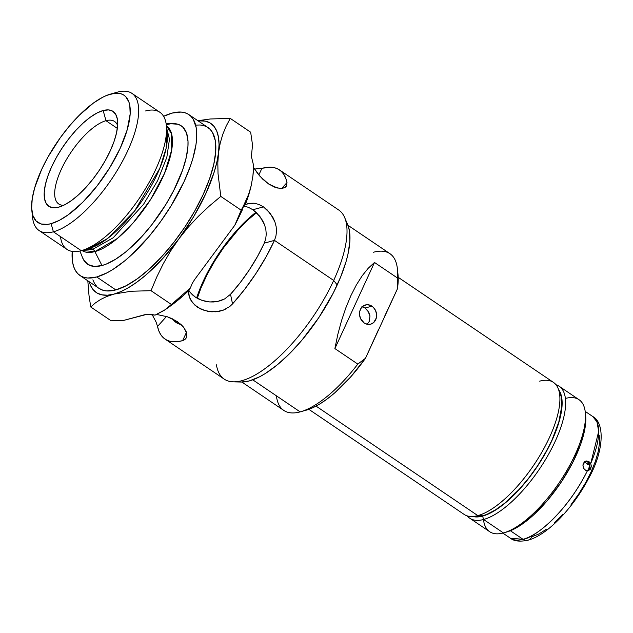 <?xml version="1.0" encoding="UTF-8"?>
<svg xmlns="http://www.w3.org/2000/svg" width="633" height="633" viewBox="0 0 633 633"><rect width="100%" height="100%" fill="white"/><g stroke="black" fill="none" stroke-linecap="round" stroke-linejoin="round"><path stroke-width="0.95" d="M79.916 251.008L82.527 257.623A83.564 31.555 -55.9 0 0 101.992 265.528L94.887 251.61A75.327 28.445 124.1 0 0 155.781 190.968A75.327 28.445 124.1 0 0 166.384 125.722L171.59 133.848L171.685 150.029L164.453 173.529L150.504 199.712L133.468 222.515L117.374 238.467L94.887 251.61A5.974 5.072 74.9 0 0 92.829 249.244L113.18 237.794L143.501 204.388L157.672 180.563L166.835 157.285L169.478 139.157L166.637 128.127L169.478 139.157L166.835 157.285L157.672 180.563L143.501 204.388L113.18 237.794L92.829 249.244A5.974 5.072 -105.1 0 1 94.887 251.61L81.942 250.486A75.327 28.445 124.1 0 0 94.887 251.61L101.992 265.528A83.564 31.555 -55.9 0 0 174.407 189.156A83.564 31.555 -55.9 0 0 173.22 123.609L166.115 123.649M84.276 249.837L92.829 249.244L84.276 249.837M275.941 236.038L274.477 240.382L264.293 243.135L265.733 238.799L266.248 234.155L265.836 229.423L264.554 224.762L259.775 216.241L252.876 209.737L263.463 206.872L270.283 213.368L274.928 221.938L276.146 226.646L276.494 231.385L275.941 236.038L274.477 240.382L333.686 280.451L337.207 284.921A97.806 36.936 -55.9 0 0 347.683 224.596L344.621 217.467A102.119 38.566 124.1 0 1 333.686 280.451A102.119 38.566 -55.9 0 0 338.71 209.998L279.501 169.929A102.119 38.566 124.1 0 1 287.002 182.557L286.662 185.841L284.185 187.906L279.968 188.405L274.564 187.107L268.614 183.966L262.782 179.226L257.607 173.434L253.429 167.294A102.119 38.566 124.1 0 1 252.915 175.934L251.23 185.516L248.634 194.355L234.827 225.221L194.632 279.549L192.147 283.576L190.414 287.92L192.147 283.576L194.632 279.549L234.827 225.221A110.743 41.825 -55.9 0 0 240.69 213.337A110.743 41.825 124.1 0 1 234.827 225.221L241.181 210.196L220.79 196.396L241.181 210.196L245.248 202.552L248.634 194.355L250.961 186.64A102.119 38.566 -55.9 0 1 245.335 204.657L249.624 203.296L254.189 203.217L258.881 204.427L263.463 206.872L267.071 209.784L272.942 217.467L274.928 221.938L276.146 226.646L276.494 231.385L275.941 236.038M186.87 335.704L186.244 337.951L184.812 339.62L182.644 340.641L186.45 332.372L182.644 340.641A102.119 38.566 124.1 0 1 165.031 339.066A102.119 38.566 124.1 0 1 157.53 326.438L156.019 321.896L152.149 314.609L156.019 321.896L157.53 326.438L166.479 316.492L157.53 326.438L158.804 330.83L160.663 334.525L163.077 337.484L166.028 339.684L169.502 341.116L173.45 341.749L177.849 341.591L182.644 340.641M186.371 337.698L184.812 339.62M186.656 333.132L183.665 327.285L177.477 321.667L167.318 316.761L156.335 314.379L167.318 316.761L172.667 318.921L180.927 324.373L183.665 327.285L186.221 331.724L186.87 335.751L186.244 337.951M286.092 186.648L287.002 182.557L281.725 188.412L287.002 182.557L285.728 178.166L283.869 174.471L281.456 171.511L278.504 169.312L275.031 167.88L271.082 167.247L254.521 169.058L261.888 168.362L258.842 174.977L261.888 168.362A102.119 38.566 124.1 0 1 279.501 169.929M105.988 120.705A49.809 18.808 -55.9 0 0 62.77 166.329A49.809 18.808 -55.9 0 0 63.624 205.306A49.809 18.808 124.1 0 1 58.742 203.976A49.809 18.808 124.1 0 1 65.69 160.861A49.809 18.808 124.1 0 1 105.988 120.705L117.334 128.388L105.988 120.705A49.809 18.808 124.1 0 1 114.581 121.473A49.809 18.808 124.1 0 1 117.627 125.516A49.809 18.808 -55.9 0 0 105.988 120.705L103.155 110.522L105.988 120.705M58.703 207.173A57.287 21.633 124.1 0 1 51.645 166.764A57.287 21.633 124.1 0 1 103.155 110.522L97.015 112.998L90.258 117.232L83.137 123.071L75.936 130.279L68.926 138.587L62.374 147.671L56.543 157.19L51.645 166.764L47.871 176.045L45.362 184.654L44.231 192.282L44.508 198.62L46.177 203.422L49.192 206.524L53.417 207.79L58.703 207.173L64.843 204.696L71.608 200.463L78.721 194.624L85.922 187.415L92.932 179.107L99.484 170.024L105.323 160.505L110.221 150.931L113.995 141.65L116.496 133.041L117.635 125.413L117.358 119.075L115.681 114.272L112.674 111.171L108.441 109.913L103.155 110.522A57.287 21.633 124.1 0 1 117.556 120.476A57.287 21.633 124.1 0 1 98.843 170.973A57.287 21.633 124.1 0 1 58.924 207.11A57.287 21.633 124.1 0 1 58.703 207.173L59.138 207.046L58.703 207.173M117.018 92.268A82.812 31.278 124.1 0 1 117.643 92.094L110.743 94.032A76.838 29.015 124.1 0 1 120.215 148.225A76.838 29.015 124.1 0 1 51.123 223.663L53.386 231.805A82.812 31.278 -55.9 0 0 127.858 150.504A82.812 31.278 -55.9 0 0 117.643 92.094A82.812 31.278 124.1 0 1 131.933 93.368A82.812 31.278 124.1 0 1 120.373 165.055A82.812 31.278 124.1 0 1 53.386 231.805L81.269 250.676A82.812 31.278 -55.9 0 0 148.264 183.926A82.812 31.278 -55.9 0 0 159.817 112.239L131.933 93.368M195.882 125.105L200.163 124.986L203.992 125.658L207.331 127.122L210.156 129.369L212.435 132.376L215.275 140.534L215.742 151.279L213.812 164.2L209.57 178.807L203.169 194.537L194.869 210.781L184.971 226.915L173.861 242.32L161.977 256.405L149.768 268.629L137.693 278.528L126.236 285.705L115.823 289.906A97.134 36.682 -55.9 0 0 194.394 211.604A97.134 36.682 -55.9 0 0 207.948 127.518L188.848 114.597A97.134 36.682 124.1 0 1 175.301 198.683A97.134 36.682 124.1 0 1 96.722 276.977L115.823 289.906L106.858 290.951L103.029 290.27L99.041 288.395M79.964 275.482L99.065 288.411A97.134 36.682 -55.9 0 0 115.823 289.906L96.722 276.977A97.134 36.682 124.1 0 1 79.964 275.482A97.134 36.682 124.1 0 1 72.194 251.412L72.645 262.473L73.768 266.897L75.485 270.631L77.764 273.63L80.589 275.877L83.928 277.349L87.758 278.022L96.722 276.977L107.135 272.783L112.761 269.547L124.582 260.97L130.667 255.708L148.89 236.639L160.442 221.819L170.997 205.97L184.076 181.608L190.47 165.886L192.875 158.4L195.977 144.569L196.641 138.35L196.175 127.605L193.334 119.447L191.055 116.448L188.23 114.201L184.891 112.729L181.062 112.057L172.097 113.101A97.134 36.682 124.1 0 1 188.848 114.597M89.024 248.5A5.974 5.072 -105.1 0 1 92.829 249.244A5.974 5.072 74.9 0 0 89.024 248.5M145.527 110.965A82.812 31.278 124.1 0 1 166.344 125.35A82.812 31.278 124.1 0 1 139.3 198.351A82.812 31.278 124.1 0 1 81.586 250.589A82.812 31.278 124.1 0 1 81.269 250.676L53.386 231.805A82.812 31.278 124.1 0 1 39.096 230.531A82.812 31.278 124.1 0 1 32.362 213.614A82.812 31.278 -55.9 0 0 32.568 217.42A82.812 31.278 -55.9 0 0 53.386 231.805L51.123 223.663L47.412 224.391L41.003 223.955L36.121 221.02L32.963 215.687L31.65 208.178L32.228 198.77L34.68 187.827L41.643 169.47L48.219 156.62L60.333 137.662L69.472 125.943L79.054 115.483L93.439 103.029L102.506 97.347L106.748 95.385L114.446 93.304L120.863 93.739L123.506 94.903L125.738 96.675L128.895 102.008L129.789 105.505L130.161 114.003L127.178 129.868L120.215 148.225L109.873 167.5L97.031 186.023L82.812 202.212L68.419 214.666L59.36 220.347L51.123 223.663A76.838 29.015 124.1 0 1 31.808 210.314A76.838 29.015 124.1 0 1 56.899 142.583A76.838 29.015 124.1 0 1 110.451 94.111A76.838 29.015 124.1 0 1 110.743 94.032L117.643 92.094A82.812 31.278 -55.9 0 0 117.327 92.181L110.451 94.111M88.913 248.532A76.197 28.778 -55.9 0 0 89.198 248.453A76.197 28.778 -55.9 0 0 142.306 200.384A76.197 28.778 -55.9 0 0 167.183 133.215L166.123 148.304L159.769 168.386L134.481 211.161L107.42 238.609L89.198 248.453L81.586 250.589M172.682 318.905L177.003 323.067L181.078 324.507A82.195 31.041 124.1 0 1 176.203 322.569A82.195 31.041 124.1 0 1 172.698 318.937M256.025 212.205A82.195 31.041 -55.9 0 0 196.657 297.921L200.242 288.11L206.493 274.524L214.231 260.756L223.156 247.345L238.016 229.019L248.35 218.678L256.025 212.205M251.064 186.181L251.064 186.181A102.119 38.566 124.1 0 1 245.335 204.657L248.081 203.628M247.424 203.818L254.189 203.217L258.881 204.427L263.463 206.872L252.876 209.737L248.318 207.284L252.876 209.737L256.515 212.656L262.489 220.308L264.554 224.762L265.836 229.423L266.248 234.155L265.733 238.799L264.293 243.135A82.195 31.041 124.1 0 1 230.523 294.282L232.525 303.927L229.811 306.483L223.251 310.17L219.572 311.246L211.833 311.832L204.23 310.399L197.504 307.179L192.361 302.519L189.299 296.869L188.634 293.815L188.563 290.658L190.414 287.92L171.416 304.489L151.026 290.689L156.707 277.135L163.164 263.929L170.522 251.135L178.917 238.807L188.262 227.16L198.422 216.264L209.301 206.049L220.79 196.396L218.029 173.671L217.815 162.918L218.535 152.672L220.221 143.09L222.808 134.243L226.203 126.054L230.27 118.411L250.66 132.21L252.535 145.004L251.38 156.438L253.635 165.664L252.915 175.934L251.23 185.516M221.218 300.453L224.683 298.895L217.538 301.482L221.218 300.453M213.677 301.973L217.538 301.482L209.784 301.949L213.677 301.973M205.907 301.419L209.784 301.949L202.164 300.422L205.907 301.419M198.627 298.982L202.164 300.422L195.423 297.146L198.627 298.982M192.614 294.978L195.423 297.146L190.28 292.517L192.614 294.978M188.484 289.835L190.28 292.517M285.673 187.044L282.271 188.365L277.389 187.993L268.614 183.966L260.1 176.433L253.429 167.294A102.119 38.566 -55.9 0 1 252.915 175.934L253.635 165.664L251.38 156.438L252.535 145.004L250.66 132.21L230.27 118.411L226.203 126.054L222.808 134.243L220.221 143.09L218.535 152.672L219.05 144.324L218.44 137.076L216.723 131.031L213.922 126.307L210.093 122.976L205.29 121.109L198.097 120.856A102.119 38.566 124.1 0 1 218.535 152.672L217.815 162.918L218.029 173.671L220.79 196.396L209.301 206.049L198.422 216.264L188.262 227.16L178.917 238.807L193.69 216.621L205.717 193.848L214.191 172.034L216.905 161.961L218.535 152.672A102.119 38.566 124.1 0 1 178.917 238.807L170.522 251.135L163.164 263.929L156.707 277.135L151.026 290.689L131.086 291.251L113.893 294.108L121.045 291.528L128.752 287.517L136.886 282.144L145.305 275.505L162.412 258.889L178.917 238.807A102.119 38.566 124.1 0 1 113.893 294.108A102.119 38.566 124.1 0 1 89.213 281.74L90.29 284.897L93.091 289.621L96.928 292.952L101.723 294.82L107.412 295.207L113.893 294.108L106.748 296.489L100.576 299.48L95.267 303.017L90.741 306.989L89.008 295.421L87.813 280.791L89.008 295.421L90.741 306.989L111.131 320.789L90.741 306.989L95.267 303.017L100.576 299.48L106.748 296.489L113.893 294.108L131.086 291.251L151.026 290.689L171.416 304.489L164.256 310.344L155.077 315.123L146.587 314.411L122.533 320.709L111.131 320.789L122.533 320.709L144.451 314.783A24.909 9.25 24.7 0 1 155.077 315.123L165.308 309.624L181.125 296.402M226.709 308.564L223.251 310.17L215.718 311.8L207.956 311.357L200.701 308.991L194.695 304.995L190.557 299.797L189.299 296.869L188.563 290.658A102.119 38.566 124.1 0 1 167.08 308.311A102.119 38.566 -55.9 0 0 167.088 308.303M165.031 339.066L224.24 379.135A102.119 38.566 -55.9 0 0 333.686 280.451L274.477 240.382A102.119 38.566 124.1 0 1 232.525 303.927L230.523 294.282L224.683 298.895M230.27 118.411L210.33 118.972L197.884 120.705L210.33 118.972L230.27 118.411M347.659 224.557L349.392 230.547L349.867 241.371L347.928 254.379L346.069 261.556L340.689 276.906L333.251 293.071L318.882 317.521L301.791 340.332L289.598 353.641L277.309 364.83L265.409 373.47L259.744 376.722L249.26 380.947L241.102 382.039M96.857 286.559L94.578 283.552L92.869 279.826M39.096 230.531L66.987 249.402A82.812 31.278 -55.9 0 0 81.269 250.676A82.812 31.278 124.1 0 1 60.491 236.615M172.097 113.101L163.615 116.33A97.134 36.682 124.1 0 1 172.097 113.101M166.827 124.551L170.863 123.759L177.833 124.234L180.714 125.5L183.143 127.431L186.577 133.223L188.001 141.388L187.946 146.27L186.284 157.395L182.636 169.961L173.751 190.454L165.886 204.443L151.92 224.596L141.697 236.71L125.959 251.76L115.784 259.134L106.336 264.056L101.992 265.528L94.277 266.43L88.106 264.586L83.714 260.068L82.243 256.856M233.371 381.849L241.133 382.039A97.806 36.936 -55.9 0 0 337.207 284.921L333.686 280.451A102.119 38.566 124.1 0 1 233.371 381.849A102.119 38.566 124.1 0 1 216.439 364.837M244.678 205.575L243.729 207.173L244.678 205.575M242.415 209.721L240.69 213.337L242.415 209.721M248.318 207.284L243.681 206.057M230.523 294.282L240.271 282.563L249.362 269.816L257.465 256.507L264.293 243.135L274.477 240.382L266.002 256.998L255.93 273.527L244.639 289.36L232.525 303.927M165.308 309.624L169.937 306.356A102.119 38.566 -55.9 0 0 188.563 290.658L190.414 287.92M308.857 409.337L464.092 514.392A79.703 30.099 -55.9 0 0 477.836 515.618L316.041 406.117L477.836 515.618L482.773 515.776A76.822 29.015 -55.9 0 0 540.273 461.607A76.822 29.015 -55.9 0 0 560.086 392.966L558.045 388.203A79.703 30.099 124.1 0 1 537.496 459.423A79.703 30.099 124.1 0 1 477.836 515.618A79.703 30.099 -55.9 0 0 542.307 451.369A79.703 30.099 -55.9 0 0 553.432 382.379L398.204 277.325M539.68 381.153A79.703 30.099 124.1 0 1 558.045 388.203M197.267 298.27A80.7 30.479 124.1 0 1 256.563 212.696L248.294 219.611L238.15 229.763L223.56 247.756L214.793 260.923L207.197 274.437L201.057 287.786L197.267 298.27M365.083 308.018L361.918 306.665L365.083 308.018L367.765 310.621L369.981 315.978L369.237 321.485L367.116 324.325L369.237 321.485L369.981 315.978L368.794 312.275L365.083 308.018L371.927 306.166L365.083 308.018M364.197 322.972A9.962 8.451 -105.1 0 1 359.528 312.971A9.962 8.451 -105.1 0 1 365.463 304.956A9.962 8.451 -105.1 0 1 371.927 306.166A9.962 8.451 -105.1 0 1 376.595 316.168A9.962 8.451 -105.1 0 1 370.661 324.191A9.962 8.451 -105.1 0 1 364.197 322.972L367.417 324.31L370.732 324.167L373.644 322.561L376.311 318.003L376.564 314.197L375.519 310.455L373.343 307.337L370.36 305.32L367.029 304.71L363.856 305.604L361.324 307.86L359.813 311.135L359.568 314.941L360.604 318.684L364.197 322.972M378.21 330.26L365.494 358.27L357.811 364.094A94.641 35.741 124.1 0 1 300.501 411.79A94.641 35.741 124.1 0 1 300.145 411.885L252.765 379.824L300.145 411.885A94.641 35.741 -55.9 0 0 357.811 364.094L334.889 348.577L337.832 334.374L341.535 320.638L345.911 307.662L350.872 295.698L356.332 285L362.171 275.774L368.264 268.21L374.499 262.466L397.421 277.974A94.641 35.741 -55.9 0 0 389.912 253.667L347.96 225.285M241.869 382.047L283.813 410.437A94.641 35.741 -55.9 0 0 300.145 411.885A94.641 35.741 124.1 0 1 276.399 395.823M397.943 274.034L398.197 280.997L397.374 288.964L365.494 358.27L350.54 377.094L334.841 392.769L327.087 399.035L319.586 404.107L312.473 407.874L305.897 410.271A89.664 33.858 -55.9 0 0 306.237 410.176A89.664 33.858 -55.9 0 0 365.494 358.27L357.811 364.094L334.889 348.577L374.499 262.466L397.421 277.974L397.374 288.964L384.271 317.078M560.07 392.927L561.431 397.635L561.795 406.133L558.82 421.989L551.857 440.346L545.29 453.196L537.464 465.959L528.682 478.144L519.274 489.285L504.81 503.116L495.457 509.897L486.761 514.423L482.773 515.776L475.684 516.599M373.581 252.219A94.641 35.741 124.1 0 1 397.366 268.653A94.641 35.741 124.1 0 1 397.421 277.974L397.374 288.964A89.664 33.858 -55.9 0 0 398.007 274.58L397.366 268.653M477.836 515.618A79.703 30.099 124.1 0 1 471.213 516.504L476.388 516.631A76.822 29.015 -55.9 0 0 482.773 515.776L477.836 515.618M374.499 262.466L334.889 348.577L337.832 334.374L341.535 320.638L345.911 307.662L350.872 295.698L356.332 285L362.171 275.774L368.264 268.21L374.499 262.466M585.723 462.604L583.412 463.229L585.723 462.604L587.4 464.456A66.995 25.304 -55.9 0 0 588.247 462.422L587.4 464.456L588.801 464.076L589.473 465.959L588.595 469.132L587.155 470.999L588.595 469.132L589.473 465.959A69.741 26.333 -55.9 0 0 589.869 465.026A69.741 26.333 124.1 0 1 589.473 465.959L588.801 464.076L589.101 463.372A69.741 26.333 124.1 0 1 588.801 464.076L587.4 464.456L585.723 462.604L584.132 461.932L585.723 462.604M472.455 516.393L478.896 516.829L486.635 514.74L495.37 510.198L504.77 503.377L519.313 489.475L528.761 478.279L537.583 466.03L548.93 446.732L554.801 433.961L559.05 421.847L561.518 410.857L562.096 401.401L560.775 393.853L558.757 389.873A77.21 29.158 124.1 0 1 542.426 458.395A77.21 29.158 124.1 0 1 482.623 516.101L483.565 519.495A79.703 30.099 -55.9 0 0 550.204 451.329A79.703 30.099 -55.9 0 0 555.996 384.753A79.703 30.099 124.1 0 1 559.161 386.257A79.703 30.099 124.1 0 1 548.036 455.254A79.703 30.099 124.1 0 1 483.565 519.495L503.425 532.939A79.703 30.099 -55.9 0 0 567.904 468.697A79.703 30.099 -55.9 0 0 579.021 399.7L559.161 386.257M565.388 398.442A79.703 30.099 124.1 0 1 585.303 412.32A79.703 30.099 124.1 0 1 559.279 482.575A79.703 30.099 124.1 0 1 503.733 532.851A79.703 30.099 124.1 0 1 503.425 532.939L483.565 519.495A79.703 30.099 124.1 0 1 469.821 518.269A79.703 30.099 124.1 0 1 467.249 515.895A79.703 30.099 -55.9 0 0 483.565 519.495L482.623 516.101A77.21 29.158 124.1 0 1 473.033 516.552M585.62 415.232L585.201 426.879L580.825 443.82L572.612 462.755L561.273 482.061L547.774 500.062L533.287 515.222L519.052 526.221L510.317 530.77L506.305 532.124A77.21 29.158 -55.9 0 0 506.598 532.044A77.21 29.158 -55.9 0 0 560.411 483.343A77.21 29.158 -55.9 0 0 585.62 415.28A77.21 29.158 -55.9 0 0 585.43 413.84M469.821 518.269L489.681 531.712A79.703 30.099 -55.9 0 0 503.425 532.939A79.703 30.099 124.1 0 1 483.446 519.527M586.174 461.378L584.544 461.441L587.764 462.05L586.174 461.378M588.089 470.612L589.402 468.903L589.988 465.769L589.442 463.902L587.764 462.05L589.046 461.71L590.716 463.554L591.333 466.07L590.193 469.528L587.369 470.833C565.087 515.333 532.82 538.469 523.032 539.316A73.475 27.749 -55.9 0 0 587.369 470.833L585.177 470.113L583.404 467.961L582.914 465.105L583.381 463.301L585.066 461.41L586.625 460.974L589.046 461.71L590.716 463.554A73.475 27.749 -55.9 0 0 592.717 416.49L596.935 421.768L598.699 431.382L590.716 463.554L591.333 466.07L590.795 468.531L588.453 470.707L586.103 470.588L583.879 468.8L582.914 465.105L584.394 461.892L585.818 461.101L589.046 461.71L587.764 462.05L589.893 465.12L589.814 467.716L588.801 469.915M523.032 539.316A7.469 6.338 74.9 0 0 527.882 540.226A7.469 6.338 -105.1 0 1 523.032 539.316L510.372 530.747L523.032 539.316L510.364 538.185A73.475 27.749 -55.9 0 0 523.032 539.316M546.524 529.164L538.738 534.038L531.665 536.887A7.469 6.338 -105.1 0 1 527.882 540.226C519.859 541.88 514.012 541.199 510.364 538.185L502.831 533.089M599.237 435.393L599.554 442.696L598.248 451.479L595.368 461.402L591.016 472.091L585.375 483.129L578.649 494.088L571.101 504.556M563.022 514.131L554.73 522.439M587.638 470.873L588.073 470.62M166.344 125.35L167.183 133.215M32.568 217.42L31.808 210.314M300.501 411.79L306.237 410.176M585.303 412.32L585.62 415.28M503.733 532.851L506.598 532.044M585.193 411.395L592.717 416.49C605.18 422.939 603.874 451.63 588.468 478.667C573.213 507.785 547.513 535.138 527.882 540.226"/></g></svg>
